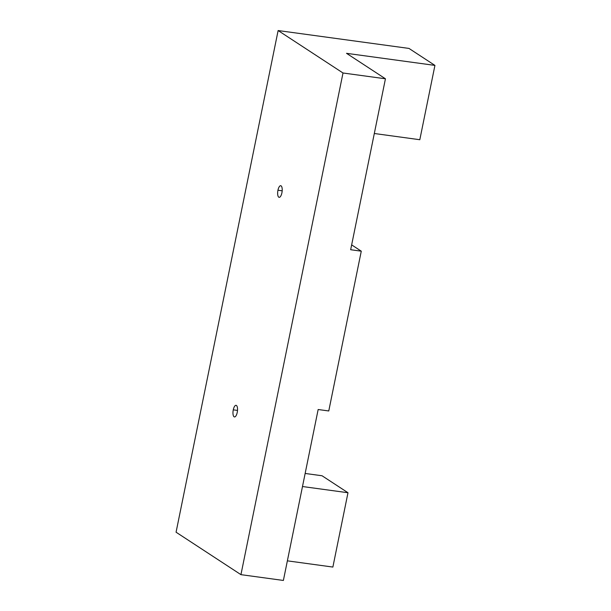 <?xml version="1.0" encoding="UTF-8"?>
<svg xmlns="http://www.w3.org/2000/svg" width="611" height="611" viewBox="0 0 611 611"><rect width="100%" height="100%" fill="white"/><g stroke="black" fill="none" stroke-linecap="round" stroke-linejoin="round"><path stroke-width="0.92" d="M408.98 48.422L278.127 30.55L176.067 532.212L240.94 574.653L283.382 580.45L318.155 409.515L283.382 580.45L240.94 574.653L176.067 532.212L278.127 30.55L343.008 72.992L240.94 574.653L343.008 72.992L278.127 30.55L408.98 48.422L434.933 65.4L419.81 139.72L374.314 133.504L419.81 139.72L434.933 65.4L408.98 48.422M322.043 475.763L305.149 473.456L322.043 475.763L347.987 492.741L332.873 567.061L287.369 560.845L332.873 567.061L347.987 492.741L322.043 475.763M346.521 53.325L434.933 65.4L346.521 53.325L385.442 78.788L350.668 249.723L361.277 251.174L351.653 244.881L361.277 251.174L350.668 249.723L385.442 78.788L343.008 72.992L385.442 78.788L346.521 53.325M302.491 486.524L347.987 492.741L302.491 486.524M328.764 410.966L318.155 409.515L328.764 410.966L361.277 251.174L328.764 410.966M277.952 190.227A5.858 2.169 97.8 0 1 281.083 185.851A5.858 2.169 97.8 0 1 281.908 192.816A5.858 2.169 97.8 0 1 278.776 197.185A5.858 2.169 97.8 0 1 277.952 190.227L282.183 190.808L277.952 190.227A5.858 2.169 -82.2 0 0 279.135 197.33A5.858 2.169 -82.2 0 0 281.908 192.816A5.858 2.169 -82.2 0 0 280.724 185.713A5.858 2.169 -82.2 0 0 277.952 190.227M233.272 409.844A5.858 2.169 97.8 0 1 236.404 405.467A5.858 2.169 97.8 0 1 237.228 412.433A5.858 2.169 97.8 0 1 234.097 416.801A5.858 2.169 97.8 0 1 233.272 409.844L237.503 410.424L233.272 409.844A5.858 2.169 -82.2 0 0 234.456 416.939A5.858 2.169 -82.2 0 0 237.228 412.433A5.858 2.169 -82.2 0 0 236.045 405.33A5.858 2.169 -82.2 0 0 233.272 409.844"/></g></svg>
